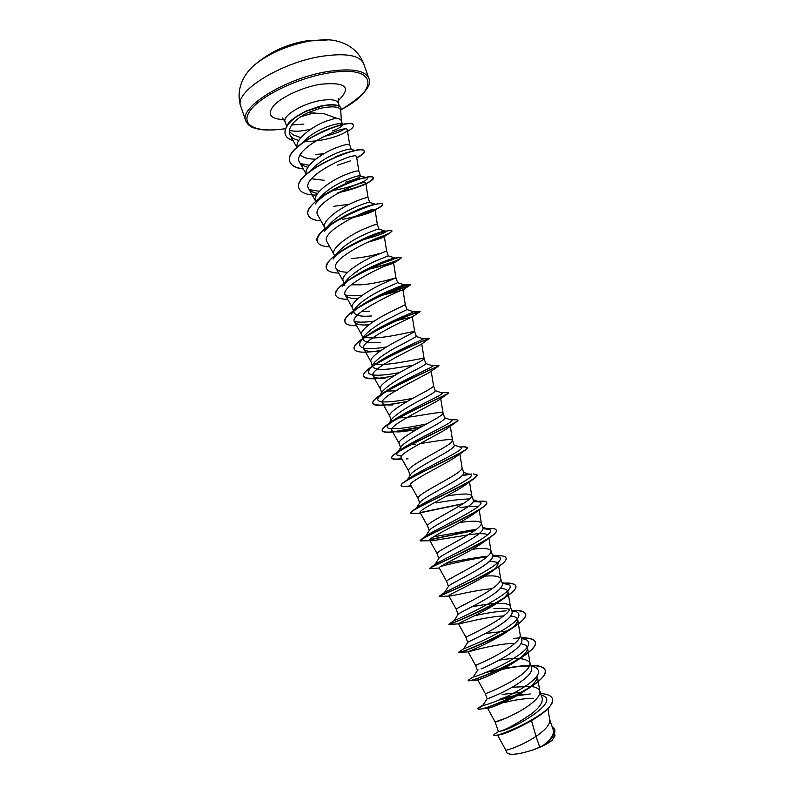 <?xml version="1.0" encoding="UTF-8"?>
<svg xmlns="http://www.w3.org/2000/svg" width="794" height="794" viewBox="0 0 794 794"><rect width="100%" height="100%" fill="white"/><g stroke="black" fill="none" stroke-linecap="round" stroke-linejoin="round"><path stroke-width="1.19" d="M328.259 39.889L310.325 40.931C288.718 44.96 270.655 52.543 256.154 63.679L256.154 63.679C245.316 71.837 235.004 87.955 240.771 106.277C233.496 92.322 279.905 62.696 321.838 56.295C345.906 52.801 359.861 55.272 363.682 63.709L368.803 78.318C365.091 70.2 351.216 67.966 327.178 71.629C285.304 78.308 238.686 107.518 245.783 120.916L240.771 106.277M363.682 63.709C356.893 45.754 338.82 39.462 325.252 39.75L306.236 40.911C287.488 43.948 270.794 51.541 256.154 63.679M341.033 108.212L340.993 108.103C339.336 104.699 333.262 103.875 322.781 105.642L319.674 106.297L319.436 108.56L307.635 112.768L323.843 113.621L336.09 118.108C339.048 118.475 340.795 119.388 341.331 120.837L342.571 124.42L341.539 123.745C339.177 123.239 334.582 124.192 327.753 126.603C316.816 130.613 308.171 136.221 301.809 143.426M340.775 111.289L341.073 108.321C339.415 104.917 333.341 104.103 322.85 105.87L305.829 111.388L296.599 116.668C292.599 119.626 289.83 122.177 288.311 124.34C285.413 128.251 284.431 131.695 285.374 134.672L285.294 134.454C284.361 131.467 285.334 128.023 288.232 124.122C289.76 121.958 292.52 119.398 296.519 116.44L305.75 111.16L319.674 106.297M341.44 121.164L340.715 110.445C339.951 106.793 333.877 105.949 322.513 107.905L319.436 108.56M339.812 125.254L340.914 123.656M289.353 130.008C292.817 131.566 298.355 131.615 305.948 130.186L311.139 128.975M295.001 117.552C290.654 120.46 288.063 123.12 287.239 125.541M315.833 159.167C308.449 159.177 303.268 157.758 300.301 154.899M297.095 147.088C295.05 139.456 311.625 126.703 325.897 121.244L336.09 118.108M497.52 735.095L505.778 750.052C505.579 751.094 522.134 745.606 536.019 736.375L539.751 747.144L542.759 745.774C550.877 739.571 554.381 734.291 553.259 729.944L549.676 719.553M531.484 720.595L536.019 736.375L538.689 734.51C546.391 728.872 550.073 723.999 549.736 719.9L547.9 708.675M498.463 731.631L500.468 731.165C507.902 728.664 518.244 722.887 531.514 713.826C539.652 707.533 543.185 702.214 542.123 697.896M505.927 718.153L495.099 721.945C494.672 722.887 514.661 715.632 528.655 705.588C536.416 700.05 540.158 695.355 539.86 691.505L539.702 690.869C538.808 688.606 536.089 687.157 531.543 686.522M487.149 698.77C486.573 699.365 506.483 691.822 520.467 681.986C528.744 676.19 532.476 671.456 531.662 667.774L529.876 662.662C526.075 657.998 515.763 657.204 498.92 660.251M488.131 692.676L485.352 693.648C484.717 694.174 504.597 686.602 518.651 676.766C526.482 671.327 530.263 666.801 530.025 663.208L529.876 662.662M473.313 676.875L477.422 670.533C477.343 670.483 496.736 662.672 510.492 653.254C518.819 647.596 522.601 643.061 521.847 639.646M477.402 670.563L475.636 665.451C474.862 665.551 494.583 657.66 508.686 648.043C516.576 642.713 520.417 638.366 520.219 635.011L521.866 639.636M511.882 610.933L516.606 611.837C522.7 615.439 516.735 622.337 498.711 632.55C482.216 641.751 464.47 648.549 463.656 648.767L467.755 642.366C468.103 641.681 486.97 633.691 500.557 624.62C508.914 619.082 512.765 614.745 512.09 611.618M467.706 642.435L465.959 637.364C465.036 637.036 484.608 628.828 498.761 619.429C506.711 614.199 510.602 610.03 510.453 606.924L510.344 606.527C509.043 601.187 487.834 603.629 471.934 606.824M453.314 622.804L448.938 624.471C447.25 625.394 489.283 609.077 507.793 595.738C513.768 591.47 516.428 588.215 515.782 585.992C514.73 583.709 510.234 582.856 502.304 583.421L507.346 584.275C524.596 588.314 459.24 618.973 454.247 620.511L458.148 614.219C458.793 612.998 477.333 604.76 490.662 596.086C499.019 590.686 502.93 586.548 502.394 583.669L500.627 578.608C498.979 575.898 492.737 575.193 481.889 576.504M497.352 567.561L492.002 571.343C477.879 581.942 446.853 595.262 448.828 595.867L456.312 609.365C455.24 608.611 474.663 600.095 488.866 590.915C496.875 585.783 500.825 581.794 500.716 578.945L500.627 578.608M444.432 592.582L448.56 586.161C449.642 584.344 467.676 575.968 480.797 567.65C489.203 562.39 493.163 558.45 492.687 555.84M439.251 568.028L429.752 568.653C427.241 568.127 476.063 547.939 491.645 536.278L483.546 542.064C470.316 552.118 436.789 566.926 439.251 568.028L446.694 581.466C445.484 580.295 464.768 571.462 479.01 562.499C487.079 557.477 491.079 553.656 491.02 551.056L490.95 550.788C489.382 548.356 483.179 547.86 472.331 549.289M434.983 564.435L439.032 558.122C440.481 555.77 458.009 547.314 470.961 539.325C479.407 534.183 483.427 530.442 483.02 528.099M468.043 534.888L432.621 540.704L420.205 540.883C417.277 539.523 469.542 517.47 483.288 507.038L474.971 513.033C462.664 522.452 426.825 538.59 429.703 540.297L437.117 553.666C435.767 552.078 454.893 542.937 469.185 534.193C477.313 529.261 481.372 525.628 481.353 523.286L481.303 523.057C479.447 520.745 472.182 520.596 459.498 522.621M425.614 536.278L429.554 530.134C431.261 527.325 448.481 518.72 461.165 511.098C469.611 506.096 473.7 502.542 473.432 500.438L471.686 495.436C469.433 493.332 460.977 493.58 446.327 496.171M427.619 526.055L427.569 525.956C426.08 523.961 445.067 514.512 459.398 505.977C467.587 501.153 471.696 497.699 471.725 495.605L471.686 495.436M416.334 508.1L420.105 502.225C422.2 498.89 438.933 490.265 451.409 482.96C459.895 478.087 464.033 474.733 463.825 472.896L462.138 468.033C462.058 469.869 457.89 473.145 449.642 477.869C435.261 486.186 416.423 495.932 418.061 498.344L418.12 498.473M407.153 480.102L410.716 474.346C413.118 470.574 429.365 461.939 441.682 454.932C450.188 450.188 454.396 447.022 454.287 445.434L452.56 440.462C452.123 438.04 435.4 441.325 419.986 443.618M408.652 471.001L408.582 470.832C406.806 468.013 425.505 457.959 439.916 449.851C448.233 445.236 452.451 442.139 452.58 440.561L452.56 440.462M401.675 455.855C397.337 455.915 395.849 454.942 397.208 452.947L401.357 446.516C403.977 442.367 419.937 433.673 431.986 427.003C440.511 422.388 444.769 419.411 444.769 418.081L443.042 413.118C442.804 410.865 422.607 415.47 406.468 417.406L396.792 418.101M415.728 444.193L408.225 444.948M400.603 447.687L399.134 443.409C397.218 440.194 415.778 429.832 430.229 421.942C438.606 417.426 442.883 414.508 443.062 413.188L443.042 413.118M426.676 423.917C405.158 428.353 382.658 431.678 387.909 425.127L392.047 418.746C397.705 413.118 407.798 406.597 422.329 399.164C430.894 394.678 435.201 391.889 435.261 390.817L433.564 385.914C433.345 386.976 429.018 389.715 420.582 394.122C406.081 401.814 387.671 412.463 389.715 416.086L391.422 421.048M413.049 398.231C392.375 402.459 373.319 404.176 378.659 397.347L382.787 391.025C388.544 385.08 398.509 378.549 412.701 371.433C421.296 367.066 425.663 364.466 425.822 363.642L424.105 358.709C424.165 357.32 404.255 362.521 388.048 364.109C381.408 364.793 376.515 364.644 373.369 363.662M397.238 390.717L385.864 391.154M382.033 393.794L380.336 388.862C378.152 384.832 396.414 373.885 410.964 366.401C419.46 362.104 423.847 359.553 424.115 358.739L421.763 344.001M413.138 365.26L389.715 368.932C379.82 370.004 374.153 369.24 372.704 366.63L370.987 361.727C368.664 357.3 386.797 346.055 401.377 338.78L414.686 331.654C414.895 330.681 395.124 336.18 378.887 337.599C371.979 338.244 366.957 337.936 363.811 336.696M399.59 372.594C380.058 376.366 364.049 376.644 369.458 369.607L373.567 363.354C379.433 357.111 389.278 350.591 403.114 343.792L416.393 336.557L414.696 331.654L412.314 316.895C412.523 316.608 357.439 341.489 363.86 348.993C365.419 351.176 370.123 351.98 377.984 351.414L370.332 351.851C360.923 352.715 355.583 351.831 354.303 349.191C348.645 339.862 421.664 309.074 420.076 311.595L405.913 316.429M380.544 342.403C370.659 343.355 364.932 342.422 363.354 339.584L363.106 338.859M362.392 338.77L364.396 335.733C370.361 329.232 380.078 322.741 393.556 316.25L406.985 309.581M362.937 338.383L361.667 334.681C359.206 329.857 377.2 318.325 391.829 311.258L405.307 304.678L407.004 309.571L413.962 311.844L419.996 311.377L408.305 315.466M371.403 315.962C361.508 316.816 355.722 315.694 354.064 312.618L352.377 307.725C349.787 302.514 367.642 290.693 382.311 283.825L395.948 277.801C396.414 277.682 376.932 283.756 360.645 284.828L351.305 284.788M404.603 284.927L404.305 284.957C402.3 285.145 379.453 293.879 363.573 304.013C357.578 307.794 353.459 311.208 351.206 314.245L355.265 308.171C361.32 301.452 370.907 294.991 384.038 288.808L397.645 282.684L395.948 277.801L393.616 263.112C394.687 260.541 338.016 285.969 345.35 295.229C346.909 297.552 351.047 298.683 357.776 298.613M369.746 311.169L361.756 311.357M344.933 282.515L346.184 280.649C352.308 273.741 361.766 267.34 374.54 261.454L388.296 255.867L386.628 251.023L372.823 256.492C358.114 263.161 340.408 275.27 343.127 280.868L343.951 283.26M385.686 231.223L383.81 231.372C376.733 232.692 365.637 237.366 350.531 245.415C342.264 250.179 336.467 254.725 333.152 259.052L337.152 253.187C343.345 246.13 352.655 239.798 365.091 234.2C373.19 230.677 377.805 228.99 378.917 229.129L385.686 231.223C386.509 232.563 378.847 235.441 362.679 239.867M334.502 255.847L333.897 254.1C331.048 248.115 348.626 235.719 363.374 229.258C372.098 225.526 376.753 223.878 377.339 224.325L377.339 224.335M327.684 226.479L328.17 225.764C334.413 218.588 343.574 212.345 355.662 207.036C363.503 203.74 368.138 202.202 369.567 202.43L376.217 204.465L372.634 204.792L375.344 204.395C379.85 203.443 382.281 203.393 382.629 204.237C381.964 207.105 372.704 211.154 354.849 216.385M325.093 228.523L324.706 227.421C321.729 221.06 339.167 208.375 353.955 202.113C362.699 198.5 367.414 197.041 368.079 197.726L368.088 197.746M319.138 198.54L319.228 198.411C325.52 191.136 334.542 184.992 346.273 179.97C353.846 176.883 358.491 175.494 360.198 175.811L360.526 176.02C360.337 177.3 355.414 179.335 345.747 182.114M315.714 201.299L315.546 200.842C312.439 194.093 329.738 181.131 344.566 175.067C353.34 171.573 358.104 170.283 358.858 171.206L358.868 171.256M310.692 170.621C317.134 163.475 325.868 157.599 336.914 152.994C344.229 150.096 348.854 148.855 350.799 149.252L351.305 149.58M324.548 180.357L311.546 178.779M306.365 174.174C303.417 167.008 320.488 153.927 335.217 148.111C344.01 144.736 348.824 143.625 349.658 144.786L351.325 149.58M522.819 692.08L502.205 694.432M530.581 686.403L512.17 687.237M508.259 630.873L485.372 633.493M509.47 609.385C506.066 608.254 500.875 608.035 493.898 608.72M467.914 549.865L467.13 549.984M469.591 498.95C461.006 499.128 449.811 500.458 436.025 502.949M379.899 253.375C371.92 255.847 362.481 257.584 351.573 258.586M349.439 204.237L333.52 206.341M323.843 153.788L315.595 154.453M531.424 720.634C514.899 729.755 503.763 734.559 498.007 735.036L496.458 735.234M554.678 729.468L554.718 729.587C555.711 733.855 552.267 738.956 544.386 744.891L552.038 740.375L554.976 735.949M342.522 125.055C341.748 126.663 338.433 128.618 332.547 130.931M539.751 747.144L532.417 750.112C517.748 754.697 509.153 755.491 506.612 752.474L505.778 750.052M514.294 696.07L499.138 699.762L501.143 698.502L516.378 695.306M517.926 695.068L526.154 694.154M541.28 695.127L541.925 695.346C562.668 701.221 511.018 730.103 500.468 731.165M517.142 695.514L525.965 694.164M540.625 693.539C547.294 693.986 551.205 695.673 552.356 698.591C558.341 711.881 492.488 739.929 493.769 734.976L495.277 733.646M552.058 726.381L554.639 729.349C555.611 733.954 551.671 739.413 542.818 745.735L542.759 745.774M499.218 699.99L514.433 696.288M516.517 695.881L530.263 693.956M552.396 698.71L552.435 698.829C553.388 704.129 547.503 710.729 534.789 718.62C518.819 728.535 498.91 735.452 494.93 735.442L493.769 734.976M544.386 744.891L542.818 745.735M503.525 702.462L503.942 702.7C514.046 699.961 523.881 698.492 533.459 698.303M307.635 112.768C293.175 120.311 287.309 127.774 290.038 135.139C291.557 137.65 294.495 139.407 298.862 140.399M305.849 141.272C324.18 142.255 348.407 132.866 347.335 129.958C347.673 123.03 290.217 149.232 299.685 162.492C301.035 164.765 303.804 166.343 307.983 167.226M337.162 165.251L350.611 160.845L337.162 165.251M360.526 176.02L358.858 171.206L356.585 156.775C356.982 150.513 299.636 176.377 308.757 188.853C310.166 191.156 313.124 192.674 317.63 193.408M320.965 220.861C313.789 220.325 309.531 218.39 308.191 215.065C300.747 200.435 373.12 169.976 373.448 177.906C373.736 179.325 370.778 181.498 364.575 184.416L362.62 185.588L365.786 183.215C366.362 177.886 309.194 203.611 317.858 215.303L324.835 227.779M352.109 217.725C362.362 215.382 369.448 213.159 373.349 211.065L375.036 209.755C375.77 205.338 318.761 230.985 326.989 241.842L334.016 254.417M366.977 242.428C375.552 240.175 381.06 238.359 383.512 236.999L384.306 236.384C385.169 232.9 328.379 258.427 336.16 268.481C337.658 270.833 341.47 272.094 347.564 272.263M383.79 266.546L393.616 263.112M379.492 295.993L402.955 289.939C404.146 288.301 347.683 313.63 354.59 322.056C356.03 324.2 360.039 325.193 366.62 325.024M395.64 320.806L412.324 316.866M394.171 375.79C376.406 379.294 366.203 379.383 363.543 376.068C362.927 373.696 366.302 370.103 373.686 365.29C392.891 352.685 430.249 338.095 429.415 338.403L421.584 344.12C419.232 345.757 367.245 369.607 373.16 376.028C374.46 377.855 378.47 378.559 385.199 378.113L376.882 378.53C369.041 379.185 364.615 378.44 363.622 376.296C358.322 368.039 431.479 337.192 429.494 338.611L427.916 339.038M407.014 401.645L383.75 405.297C377.329 405.803 373.736 405.198 372.972 403.491C368.029 396.573 438.367 366.58 438.903 365.826L430.725 371.632C426.189 374.976 377.14 397.665 382.49 403.154C383.522 404.662 386.896 405.248 392.623 404.91M421.048 427.043C408.94 429.723 398.886 431.45 390.896 432.194C385.775 432.581 382.926 432.105 382.351 430.775C377.795 425.187 444.332 396.534 448.124 393.397L439.767 399.392C433.226 404.315 387.006 425.812 391.859 430.378C392.693 431.608 395.481 432.085 400.245 431.827L416.016 429.891M401.903 458.853L398.33 459.21C394.37 459.508 392.176 459.16 391.77 458.158C387.601 453.771 450.466 426.606 457.165 421.306L448.709 427.42C440.462 433.713 396.931 453.94 401.268 457.711L408.602 470.911M464.728 450.496L457.552 455.706C447.737 463.23 406.865 482.117 410.706 485.134L418.081 498.404M420.592 513.4L410.697 513.212C407.352 510.929 463.071 487.089 474.743 478.137L466.306 484.241C455.21 492.776 416.82 510.344 420.185 512.666L427.589 525.995L429.207 530.69M459.974 507.664C468.748 506.294 474.633 506.046 477.641 506.919M469.363 534.709C478.484 533.379 484.529 533.33 487.496 534.57M489.838 560.991L497.332 562.341M498.245 563.68L495.625 568.296M448.828 595.867L450 595.966C454.664 595.53 476.489 589.962 492.191 588.672M500.349 588.443C505.004 588.662 507.535 589.724 507.962 591.619C508.22 593.872 505.679 596.959 500.349 600.879C485.66 611.727 456.858 623.717 458.446 623.796L459.021 623.826C462.366 623.359 487.139 616.62 503.664 615.926M510.711 616.045C514.949 616.472 517.291 617.672 517.718 619.657C517.986 621.672 516.308 624.263 512.686 627.419M458.902 652.291L458.614 652.549C458.188 653.75 496.24 639.517 515.514 625.98L508.567 630.654C493.332 641.661 466.932 652.182 468.103 651.844L468.271 651.824C469.879 651.378 497.52 643.368 514.82 643.388M520.953 643.785C524.894 644.4 527.077 645.74 527.514 647.795C527.792 651.11 524.159 655.407 516.626 660.677C501.163 671.555 476.976 680.736 477.799 679.982L482.901 678.195M539.86 691.505L537.34 676.041C537.598 680.031 533.31 685.014 524.487 690.969C509.55 701.122 488.538 708.824 487.635 708.278L495.099 721.945L498.443 731.641L494.305 734.261M300.866 137.68L293.065 134.821L290.108 132.28L289.264 130.524M483.179 704.893L483.01 705.092C482.206 706.491 500.657 700.596 518.174 690.681C537.29 679.456 542.937 671.615 535.096 667.149L531.117 666.216M529.548 666.037L520.447 666.027L504.359 668.161M499.714 669.094L485.7 672.587M473.284 676.925C472.956 677.619 490.98 671.327 508.14 661.72C526.908 650.951 532.814 643.527 525.856 639.468L521.479 638.525M483.228 643.289L481.829 643.626M506.096 610.854C496.23 611.509 485.7 613.157 474.494 615.807M464.708 618.149L463.101 618.556M444.501 592.532L445.047 592.145C452.501 588.453 513.123 560.088 498.066 556.773L492.737 556.018M487.734 556.187C473.502 557.854 459.518 560.306 445.771 563.522M435.688 565.219L435.181 565.189M435.261 564.236L436.025 563.68C445.593 558.122 501.758 532 488.776 529.33L483.109 528.705M476.628 529.161L433.435 536.863M426.199 535.851L427.192 535.126C438.556 527.98 490.513 504.051 479.467 501.937L473.353 501.5M415.947 508.706L418.547 506.493C431.44 498.017 479.368 476.211 470.157 474.613L466.922 474.226L471.676 474.038M408.632 478.822L410.061 477.78C424.224 468.232 468.331 448.491 460.828 447.34L460.57 447.25M397.208 452.947L401.774 448.987C416.969 438.635 457.404 420.889 451.478 420.125L451.28 420.056M387.909 425.127L393.675 420.135C409.654 409.218 446.575 393.387 442.129 392.97L441.97 392.921M378.659 397.347L385.785 391.214C402.32 379.979 435.846 365.994 432.76 365.875L432.651 365.836M369.458 369.607C370.977 367.513 373.865 365.051 378.113 362.213C394.975 350.918 425.237 338.701 423.371 338.83L429.256 338.413M386.609 346.899C365.955 350.442 357.181 348.774 360.307 341.906C362.163 339.375 365.627 336.458 370.699 333.152C387.403 322.185 414.14 311.724 413.962 311.853M374.222 321.104C365.687 322.334 359.067 322.483 354.362 321.53M362.411 295.209C355.097 296.043 349.36 295.954 345.211 294.941M342.154 286.624C344.884 283.001 349.767 279.051 356.814 274.774C371.493 265.772 390.519 258.636 394.29 258.119L395.134 258.04C395.74 258.586 390.956 260.422 380.763 263.568M324.2 231.511C328.299 226.31 335.207 221.099 344.943 215.869C356.764 209.834 365.994 206.142 372.634 204.792M315.307 204.008C318.374 199.999 323.247 195.939 329.927 191.811M337.043 187.771L340.636 185.955C348.368 182.322 354.878 179.851 360.188 178.561L366.729 177.757C371.721 178.69 352.784 187.741 332.368 190.451M319.406 191.275L309.283 189.617M335.247 156.944C343.157 153.609 349.34 151.674 353.806 151.128M309.372 165.311L300.45 163.554M320.786 132.32C328.031 128.926 334.244 126.683 339.395 125.601M344.219 129.263C339.534 132.112 332.527 134.553 323.208 136.598M483.457 705.271L477.899 708.705C477.214 714.034 551.929 682.374 545.061 669.947C543.731 666.861 538.987 665.332 530.819 665.362M529.439 665.382L520.933 665.977M520.685 666.007L502.572 669.114M497.957 670.186L496.617 670.523M469.155 679.634L468.182 680.448C467.1 684.597 541.687 653.015 535.235 641.79C534.005 638.971 529.34 637.671 521.261 637.88L525.856 639.468M519.574 637.939L513.381 638.396M463.656 648.767L458.505 652.291C457.026 655.268 531.474 623.756 525.449 613.722C524.308 611.182 519.733 610.1 511.723 610.487M448.858 624.243L448.928 624.213C449.861 624.957 521.301 594.309 515.693 585.754C514.8 583.689 511.028 582.796 504.389 583.074L502.225 583.193M450 595.966L439.787 596.512L439.618 595.986C443.816 594.23 511.138 564.971 505.977 557.884C505.292 556.266 502.304 555.542 497.014 555.721L494.354 555.86M487.228 556.634C470.455 559.433 455.002 562.678 440.859 566.36M429.782 568.504L430.547 567.611C437.663 563.591 500.994 535.871 496.29 530.114C495.784 528.873 493.481 528.308 489.392 528.417L486.543 528.556M475.527 529.985L429.872 539.573M420.195 540.754L421.703 539.086C431.41 533.052 490.891 506.989 486.643 502.443C486.275 501.53 484.578 501.103 481.541 501.163L479.467 501.262M476.976 501.48L473.125 501.977M463.13 503.664L420.145 512.567M410.667 513.093L413.098 510.433C425.108 502.622 480.807 478.316 477.015 474.862L473.472 473.949M468.847 474.316L462.664 475.249M401.188 485.521L401.139 485.412C400.901 484.658 402.092 483.407 404.722 481.65C418.746 472.321 470.773 449.851 467.438 447.379L463.666 446.843M401.784 458.634C395.65 459.418 392.286 459.18 391.69 457.93C391.363 456.878 392.99 455.151 396.563 452.749C412.344 442.149 460.768 421.564 457.88 419.986L455.419 419.689M421.733 426.656L394.37 431.628M392.653 431.817C386.41 432.452 382.946 432.025 382.271 430.547C381.854 429.127 383.988 426.844 388.673 423.708C405.952 412.116 450.803 393.477 448.362 392.693L446.953 392.573M407.65 401.278C387.581 405.635 375.989 406.29 372.892 403.263C372.376 401.407 375.086 398.509 381.031 394.568C399.551 382.232 440.888 365.558 438.874 365.498L438.228 365.478M354.273 349.082L354.223 348.963C353.509 345.995 357.657 341.638 366.669 335.882C385.477 323.813 417.664 311.506 419.708 311.397M369.448 324.399L364.267 325.024M344.983 322.066L344.943 321.957C344.139 318.275 349.181 313.064 360.049 306.335C378.004 295.179 405.188 284.977 409.605 284.46L410.607 284.451C409.823 285.711 401.595 288.589 385.914 293.085M335.733 295.15L335.693 295.04C334.84 290.505 340.924 284.361 353.935 276.62C370.52 266.744 392.812 258.516 399.005 257.593L401.248 257.623C399.719 260.045 388.514 263.945 367.642 269.345M326.513 268.332L326.463 268.213C325.629 262.635 332.964 255.46 348.487 246.686C365.22 237.982 378.291 232.711 387.71 230.865C390.33 230.379 391.73 230.389 391.928 230.885C391.889 232.285 386.738 234.816 376.455 238.478M317.322 241.594L317.282 241.485C316.578 234.538 325.53 226.181 344.12 216.405C356.685 210.212 367.096 206.202 375.344 204.395M308.161 214.956L308.122 214.846C304.985 207.8 322.295 194.034 342.164 185.359L360.536 178.61C368.416 176.576 372.694 176.258 373.369 177.687C372.207 181.776 360.863 186.63 339.356 192.227M299.03 188.396L298.991 188.287C291.19 172.616 363.434 142.215 364.138 151.217C364.506 152.726 362.034 154.88 356.724 157.688M303.199 168.775C295.834 167.941 291.398 165.628 289.889 161.827C281.88 145.064 353.022 115.596 353.32 125.254L353.35 125.373M293.036 140.488C288.877 139.208 286.297 137.203 285.294 134.454M477.899 708.705L479.129 709.211C483.983 709.409 511.832 699.415 530.025 687.525C541.131 680.289 546.163 674.513 545.141 670.186C543.811 667.099 539.066 665.571 530.898 665.59M529.717 665.61C521.301 665.888 511.981 667.198 501.768 669.541M468.311 680.537L468.629 680.805C471.09 681.52 503.992 669.471 522.948 656.569C532.109 650.375 536.228 645.522 535.325 642.018C534.084 639.2 529.419 637.9 521.34 638.108M515.514 625.98C522.968 620.779 526.313 616.769 525.529 613.961C524.387 611.41 519.812 610.328 511.802 610.715M439.33 596.512C437.236 596.751 482.653 578.479 499.823 565.844C504.508 562.42 506.592 559.849 506.056 558.122L506.016 558.003M494.404 556.088L492.776 556.227M491.645 536.278C495.208 533.628 496.786 531.652 496.369 530.342L496.329 530.233M475.1 530.293L429.703 539.851M483.288 507.038C485.888 505.083 487.03 503.624 486.722 502.671L486.672 502.562M462.594 504.001L420.274 512.785M474.743 478.137L477.015 474.862M469.661 474.455L462.366 475.537M411.064 485.769L406.042 486.365C403.114 486.593 401.496 486.355 401.208 485.64C397.457 482.355 456.719 456.798 466.038 449.553L467.438 447.379M457.165 421.306L457.89 420.115M448.124 393.397L448.342 392.832M393.616 376.128L376.882 378.53M380.991 350.472L373.101 351.573M369.071 324.677L366.272 325.034M356.615 325.699C349.886 325.748 346.025 324.577 345.023 322.185C338.988 311.774 411.878 281.056 410.687 284.679L409.932 285.274C406.478 287.18 398.032 289.979 384.594 293.661M347.653 299.348C340.815 299.249 336.854 297.889 335.763 295.269C329.381 283.795 402.141 253.137 401.327 257.842L399.68 259.211C393.983 262.338 383.006 265.861 366.759 269.771M338.72 273.096C331.773 272.848 327.714 271.3 326.542 268.441C319.803 255.906 392.435 225.317 391.998 231.104L388.961 233.625L372.763 239.917M329.828 246.934C322.761 246.547 318.612 244.8 317.352 241.704C310.256 228.116 382.758 197.597 382.708 204.465C382.926 205.318 381.189 206.698 377.497 208.594C369.637 212.564 358.541 216.037 344.189 219.005L342.452 219.323M364.575 184.416C358.481 187.205 350.898 189.697 341.837 191.9L337.877 192.763M316.538 195.106C306.732 194.987 300.906 192.783 299.07 188.515C291.269 172.844 363.513 142.444 364.218 151.436C364.575 152.944 362.094 155.108 356.764 157.927M303.328 168.993C295.934 168.169 291.477 165.857 289.969 162.045C281.959 145.292 353.102 115.825 353.39 125.472C353.777 126.931 351.831 128.906 347.564 131.387M293.165 140.717C288.976 139.446 286.376 137.431 285.374 134.672M532.417 750.112C541.071 747.055 547.612 743.799 552.038 740.375M285.642 128.618C257.742 133.114 239.967 126.028 249.515 111.547C258.626 97.136 295.616 78.626 327.197 73.217C376.624 64.106 380.783 89.156 341.231 109.572M286.703 126.415L285.066 121.641C282.188 115.884 302.256 103.647 320.091 100.6C330.602 98.853 336.706 99.716 338.383 103.18L338.234 98.595M284.044 119.636C269.96 119.04 266.675 114.187 274.198 105.086C282.307 96.64 302.524 87.38 319.764 84.333C346.115 81.663 352.179 87.211 337.946 100.977M303.864 124.132L291.606 124.995M245.783 120.916C248.591 126.365 252.065 127.219 254.14 128.052L259.817 129.442C263.022 130.156 274.416 130.405 285.622 128.688M300.102 116.946L314.553 112.708M483.01 705.092L487.139 698.76L485.352 693.648L477.799 679.982L468.629 680.805M458.039 614.377L456.312 609.365M448.402 586.409L446.694 581.466M438.784 558.51L437.117 553.666M419.649 502.949L418.061 498.344M410.111 475.278L408.582 470.832M344.804 285.741L344.03 283.488M542.143 697.886L539.702 690.869M512.11 611.608L510.413 606.735M492.707 555.83L490.95 550.788M483.05 528.089L481.303 523.057M379.016 229.148L377.339 224.325L375.036 209.745M369.756 202.549L368.079 197.726L365.796 183.215M554.589 733.418L554.996 735.949M290.038 135.139L296.867 147.307M347.335 129.958L349.668 144.816M299.685 162.492L306.276 174.253M308.747 188.853L315.684 201.239M384.306 236.384L386.628 251.023M336.15 268.491L343.216 281.145M345.35 295.229L352.467 307.973M402.955 289.939L405.307 304.688M354.581 322.066L361.736 334.889M363.851 348.993L371.046 361.905M373.15 376.028L380.386 389.01M431.221 371.264L433.564 385.914M382.49 403.154L389.755 416.215M440.73 398.687L443.062 413.188M391.859 430.388L399.164 443.518M450.287 426.269L452.58 440.561M459.885 453.999L462.138 468.033M469.522 481.898L471.725 495.605M479.209 509.956L481.353 523.286M488.935 538.193L491.02 551.056M498.721 566.628L500.716 578.945M507.962 591.619L510.453 606.924M458.446 623.796L465.959 637.364M517.718 619.657L520.219 635.011M468.103 651.844L475.636 665.451M527.514 647.795L530.025 663.208M339.465 106.287L338.383 103.18M290.108 132.28L289.205 130.97M483.109 704.943L478.603 707.801M520.447 666.027L524.953 665.61M473.293 676.905L468.391 680.14M454.247 620.511L448.928 624.213M502.235 583.203L504.389 583.074M445.047 592.145L439.618 595.986M492.717 555.939L497.014 555.721M436.025 563.68L430.547 567.611M427.192 535.126L421.703 539.086M477.72 501.342L481.541 501.163M418.547 506.493L413.098 510.433M410.061 477.78L404.722 481.65M459.865 447.012L465.165 446.774M401.774 448.987L396.563 452.749M450.833 419.907L456.619 419.629M393.675 420.135L388.673 423.708M441.732 392.841L447.826 392.524M385.785 391.214L381.031 394.568M432.561 365.806L438.764 365.439M378.113 362.213L373.686 365.29M370.699 333.152L366.669 335.882M363.573 304.013L360.049 306.335M404.305 284.957L409.605 284.46M356.814 274.774L353.935 276.62M394.29 258.119L399.005 257.593M350.531 245.415L348.487 246.686M383.81 231.372L387.71 230.865M344.943 215.869L344.12 216.405M340.636 185.955L342.164 185.359M535.096 667.149L530.958 665.749M516.606 611.837L511.594 610.12M507.346 584.275L501.957 582.419M498.066 556.773L492.34 554.788M488.776 529.33L482.752 527.246M479.467 501.937L473.194 499.773M470.157 474.613L463.656 472.37M460.828 447.34L454.148 445.047M451.478 420.125L444.67 417.803M442.129 392.97L435.211 390.628M432.76 365.875L425.783 363.533M423.371 338.83L416.384 336.507M404.563 284.917L397.645 282.684M395.134 258.04L388.296 255.867M366.729 177.757L360.198 175.811M355.384 150.582L350.799 149.242M343.852 124.39L341.539 123.745M345.876 218.846L344.189 219.005M373.349 211.065L377.497 208.594M351.454 245.346L350.839 245.396M383.512 236.999L388.961 233.625M357.737 271.786L355.94 271.935M393.328 263.31L399.68 259.211M402.915 289.949L409.932 285.274M368.724 324.945L368.178 324.974M412.314 316.895L419.847 311.754M392.623 404.92L390.559 404.99M400.245 431.827L398.35 431.886M392.822 432.105L390.896 432.194M408.056 458.853L406.349 458.902M402.012 459.051L398.33 459.21M411.272 486.156L406.042 486.365M500.349 600.879L507.793 595.738M459.021 623.826L449.017 624.451M468.271 651.824L458.614 652.549M516.626 660.677L522.948 656.569M524.487 690.969L530.025 687.525M487.635 708.278L480.707 709.022M285.066 121.641L282.346 117.949M341.231 109.651C363.384 95.925 372.575 85.484 368.803 78.318M541.161 695.087L541.925 695.346"/></g></svg>
